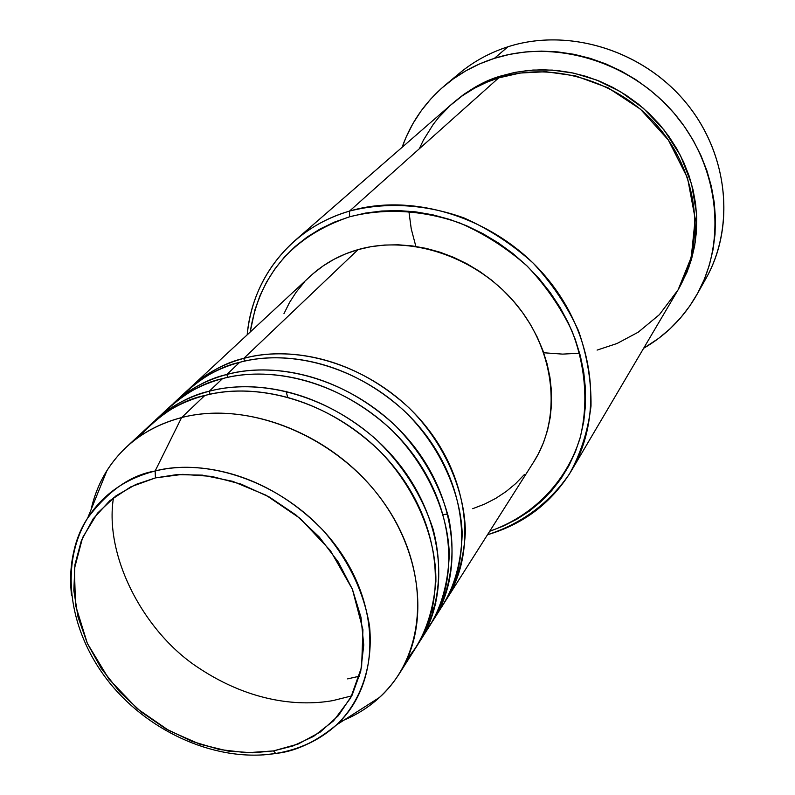 <?xml version="1.0" encoding="UTF-8"?>
<svg xmlns="http://www.w3.org/2000/svg" width="795" height="795" viewBox="0 0 795 795"><rect width="100%" height="100%" fill="white"/><g stroke="black" fill="none" stroke-linecap="round" stroke-linejoin="round"><path stroke-width="1.19" d="M139.254 436.713C160.292 413.758 182.135 400.014 204.782 395.512C265.749 379.444 344.742 407.815 391.965 464.449C439.357 520.993 448.37 597.005 416.779 646.196L407.02 659.413C423.417 640.015 433.046 613.988 435.889 581.344C436.425 536.943 414.583 486.49 378.996 450.328C312.743 387.801 240.448 385.396 204.782 395.512L181.598 417.574L155.134 471.008C216.349 455.654 297.082 489.8 339.346 550.498C381.968 611.047 378.996 686.194 336.404 724.98C320.057 739.857 300.281 749.297 277.077 753.292L275.686 753.461L273.49 750.917L252.8 752.785L228.165 751.076L199.813 744.2L168.798 730.496L137.376 708.782L108.945 679.109L87.351 643.394L75.525 605.233L74.382 568.842L82.601 537.589L97.457 513.212L116.03 495.792L135.895 484.443L155.442 477.894L155.134 471.008C130.718 475.082 108.219 490.783 87.649 518.092C74.253 538.255 68.887 564.043 71.55 595.445C68.32 566.636 73.677 540.848 87.649 518.092C102.893 494.371 125.381 478.679 155.134 471.008L181.598 417.574C148.705 426.448 123.831 444.107 106.947 470.56C99.474 482.515 94.188 495.543 91.087 509.635C96.563 485.029 108.319 464.191 126.355 447.118C141.56 433.056 159.974 423.208 181.598 417.574L204.782 395.512C183.556 401.117 165.449 410.846 150.474 424.719L126.355 447.118M263.274 754.902L275.815 753.501L263.274 754.902M313.071 273.709L323.048 265.977L333.93 259.329L345.636 253.853L358.048 249.62C410.945 234.416 477.606 257.083 516.571 304.773C555.685 352.384 561.876 417.971 533.743 461.875L446.492 599.36C477.278 551.412 469.03 477.984 423.765 423.705C378.659 369.327 302.786 342.456 243.807 358.366L358.048 249.62L243.807 358.366C225.482 362.421 207.207 372.636 188.962 389.003L191.108 386.956C205.706 373.451 223.276 363.921 243.807 358.366L244.532 361.139L243.807 358.366C278.021 348.538 346.103 350.068 409.226 408.044C443.232 441.652 464.886 489.253 465.393 532.203C463.465 563.923 454.839 589.572 439.536 609.159M180.366 397.421C199.823 378.311 219.579 366.614 239.633 362.341L226.863 374.485L227.618 377.387L226.863 374.485L239.633 362.341C298.831 346.411 375.041 373.441 420.366 428.058C465.86 482.585 474.188 556.291 443.312 604.379L438.164 611.832C453.021 591.719 461.03 565.732 462.213 533.862C460.712 490.813 438.284 443.779 404.148 410.796C340.956 353.974 273.738 352.622 239.633 362.341C219.023 367.896 201.393 377.446 186.755 391.001L173.469 403.353C188.236 389.679 206.034 380.06 226.863 374.485C261.605 364.587 330.929 366.376 395.304 425.593C421.688 452.574 439.555 483.648 448.917 518.817C457.92 564.44 446.303 604.399 426.359 629.849M347.634 678.88L359.469 676.177M424.937 632.621C440.013 612.329 448.132 586.024 449.304 553.688C447.734 510.002 424.838 462.104 390.027 428.445C325.572 370.43 257.163 368.84 222.53 378.609C201.622 384.194 183.764 393.833 168.947 407.547L155.154 420.356C170.1 406.533 188.137 396.824 209.284 391.22C243.807 381.67 310.726 382.971 375.588 438.91C402.439 464.449 421.608 494.52 433.086 529.132C445.001 574.388 436.664 615.906 418.448 643.473L420.197 640.8C451.709 591.738 442.785 516.034 395.632 459.748C348.657 403.373 270.022 375.18 209.284 391.22L222.53 378.609L209.284 391.22L210.049 394.26L209.284 391.22C190.363 395.304 171.551 405.748 152.849 422.572M113.476 497.7C104.016 556.49 144.044 632.234 198.313 667.691C252.224 703.615 302.001 706.159 332.966 700.584L351.748 695.873M597.095 350.098L617.039 343.5L638.246 332.181L659.383 314.671L678.125 289.787L691.243 257.292L695.198 218.784L687.536 177.991L668.307 139.93L640.343 109.104L608.056 87.808L575.62 75.913L545.867 71.719L520.139 73.041L498.694 77.88L349.522 211.092L349.591 216.797C384.492 207.873 423.059 209.979 460.315 223.196C484.652 233.929 506.922 248.219 527.145 266.057C545.658 285.574 560.555 307.109 571.834 330.67C585.816 366.763 588.519 404.218 580.012 438.254C566.12 482.575 532.65 516.184 489.7 531.269L503.026 526.181L516.631 519.334L529.361 511.086L541.067 501.516L551.641 490.694L560.972 478.709L568.932 465.661L575.441 451.659L580.41 436.853L583.769 421.37L585.468 405.351L585.478 388.974L583.769 372.398L580.35 355.802L575.252 339.356L568.495 323.227L560.157 307.615L550.309 292.679L539.07 278.578L526.538 265.47L512.864 253.516L498.177 242.823L482.664 233.521L466.476 225.71L449.791 219.46L432.808 214.829L415.696 211.868L398.633 210.595L381.819 211.013L365.412 213.09L349.591 216.797L334.506 222.083L320.296 228.871L307.109 237.069L295.054 246.589L284.232 257.322L274.752 269.147L266.663 281.927L260.045 295.541L254.937 309.841L250.186 332.062C259.409 274.653 292.55 236.234 349.591 216.797L349.522 211.092C291.666 227.668 252.194 277.733 247.175 334.854C251.061 297.201 266.921 265.838 294.736 240.756C310.378 227.191 328.643 217.293 349.522 211.092L498.694 77.88C481.144 83.445 465.651 92.061 452.196 103.728L294.736 240.756M452.405 79.53C468.086 64.624 486.58 53.712 507.896 46.796C489.74 52.659 473.552 61.503 459.341 73.339L445.15 85.184M501.128 77.145L500.79 76.012L515.776 72.246L532.958 70.049L552.376 70.099L573.821 73.17L596.816 80.116L620.438 91.663L643.364 108.259L663.954 129.823L680.5 155.582L691.6 184.082L696.519 213.477L695.317 241.829L688.778 267.587L678.145 289.758L687.029 272.099L691.521 259.22L694.661 245.824L696.4 232.031L696.718 217.989L695.595 203.828L693.031 189.707L689.036 175.765L683.66 162.15L676.933 149.013L668.943 136.492L659.751 124.726L649.455 113.834L638.176 103.936L626.023 95.152L613.124 87.559L599.629 81.239L585.677 76.26L571.416 72.663L556.997 70.487L542.578 69.751L528.307 70.437L514.335 72.534L500.79 76.012L501.128 77.145M533.674 461.974L538.344 453.915L543.591 442.368L547.566 430.175L550.219 417.445L551.521 404.307L551.432 390.882L549.941 377.307L547.069 363.722L542.816 350.277L537.241 337.11L530.374 324.36L522.295 312.157L513.083 300.649L502.828 289.946L491.648 280.178L479.653 271.433L466.973 263.811L453.746 257.391L440.122 252.244L426.239 248.408L412.247 245.913L398.285 244.8L384.502 245.059L371.046 246.669L358.048 249.62C339.634 254.927 323.754 263.761 310.388 276.123L191.108 386.956M494.411 58.343L507.896 46.796L494.411 58.343C554.999 38.875 630.167 61.334 674.587 113.834C719.127 166.254 727.187 241.263 696.837 294.726C683.809 317.463 666.081 335.311 643.652 348.26L658.667 338.352L670.135 328.723L680.53 317.921L689.762 306.025L697.712 293.156L704.281 279.413L709.408 264.924L713.006 249.839L715.033 234.296L715.45 218.456L714.238 202.477L711.386 186.527L706.924 170.776L700.882 155.393L693.319 140.536L684.306 126.375L673.931 113.069L662.305 100.756L649.555 89.577L635.821 79.649L621.243 71.073L605.979 63.958L590.208 58.353L574.099 54.328L557.812 51.914L541.534 51.118L525.425 51.943L509.665 54.368L494.411 58.343L479.812 63.829L465.999 70.745L453.12 79.013L441.285 88.523L430.592 99.176L421.151 110.863L413.012 123.444L406.255 136.79L402.081 147.343C410.727 122.927 425.037 102.247 445.021 85.294C459.46 73.269 475.927 64.286 494.411 58.343M420.197 640.8L430.294 624.9C461.527 576.256 452.862 501.416 406.434 445.906C360.185 390.295 282.603 362.609 222.53 378.609C202.119 382.902 182.055 394.767 162.329 414.215M181.598 417.574C243.727 401.445 324.559 430.711 373.044 488.687C421.718 546.572 431.208 624.085 399.14 673.991C384.71 696.211 364.875 712.161 339.644 721.85C354.719 716.106 368.045 707.938 379.632 697.344C427.154 654.345 431.456 571.029 384.82 504.07C338.581 436.942 249.282 399.786 181.598 417.574M273.49 750.917L246.887 752.746L219.39 749.506L191.983 741.377L165.608 728.687L141.172 711.903L119.498 691.62L101.343 668.525L87.351 643.394L78.049 617.089L73.836 590.526L74.939 564.649L81.418 540.441L93.154 518.827L109.79 500.691L130.807 486.838L155.442 477.894L182.761 474.337L211.689 476.404L241.034 484.095L269.535 497.133L295.988 515.021L319.242 536.983L338.302 562.075L352.394 589.224L360.98 617.258L363.752 644.993L360.721 671.308L352.115 695.168L338.372 715.679L320.156 732.135L298.234 743.991L273.49 750.917L275.686 753.461L277.077 753.292C296.356 751.116 316.132 741.675 336.404 724.98C357.77 704.887 373.71 670.314 369.576 626.301C363.862 591.798 348.498 559.958 323.495 530.772C261.118 466.118 188.971 461.597 155.134 471.008L155.442 477.894L176.629 474.635L202.397 475.132L232.607 481.313L266.087 495.235L300.083 518.39L330.382 550.577L352.394 589.224L362.937 629.719L361.616 667.104L350.675 697.911L333.552 720.856L313.548 736.418L293.047 745.929L273.49 750.917M696.867 294.667L705.98 278.469C735.842 225.859 728.051 152.242 684.485 100.895C641.038 49.479 567.401 27.577 507.896 46.796C568.972 27.02 644.825 50.82 687.764 104.88C730.883 158.841 735.236 234.783 701.16 286.419M453.319 102.764L464.071 94.188L475.539 86.903L487.812 80.822L500.79 76.012C485.377 80.285 469.557 89.209 453.319 102.764M571.357 470.819C551.77 502.748 523.826 524.054 487.504 534.737C521.868 523.547 549.206 503.255 569.518 473.86C580.887 453.2 588.052 430.602 591.013 406.076C591.361 380.934 587.167 355.782 578.442 330.621C567.183 306.055 552.098 283.547 533.157 263.095C512.397 244.383 489.442 229.358 464.28 218.049C425.713 204.096 385.694 201.811 349.522 211.092C414.394 191.804 496.786 218.555 545.827 276.769C595.028 334.894 604.23 415.706 571.357 470.819L677.4 291.03C705.622 243.588 699.302 176.212 659.87 128.83C620.547 81.368 553.191 60.639 498.694 77.88L486.957 82.163L474.824 87.997L462.511 95.648L450.338 105.377L438.711 117.412L433.265 124.338L423.457 140.049L419.263 148.814M287.641 397.033L286.031 391.22M447.655 514.127L443.302 514.554M283.944 313.727L289.479 302.567L296.217 292.103L304.107 282.454M524.312 474.615L515.687 483.589L506.117 491.539L495.692 498.415L484.523 504.139L472.717 508.691M446.492 599.36L444.872 601.845M171.233 405.47C189.717 388.884 208.26 378.549 226.863 374.485C286.717 358.505 363.951 386.022 409.972 441.374C456.161 496.646 464.737 571.198 433.593 619.693L431.914 622.276M408.868 211.162L411.234 228.851L415.865 246.43M543.71 352.761L562.641 354.113L579.664 353.209M106.947 470.56L87.649 518.092C58.432 565.752 69.354 633.128 110.038 683.332C150.881 733.556 218.178 762.644 275.706 753.471C299.198 749.645 319.431 740.145 336.404 724.98L379.632 697.344M435.779 603.514L431.476 612.458M416.779 646.196L399.14 673.991M443.312 604.379L433.593 619.693"/></g></svg>
